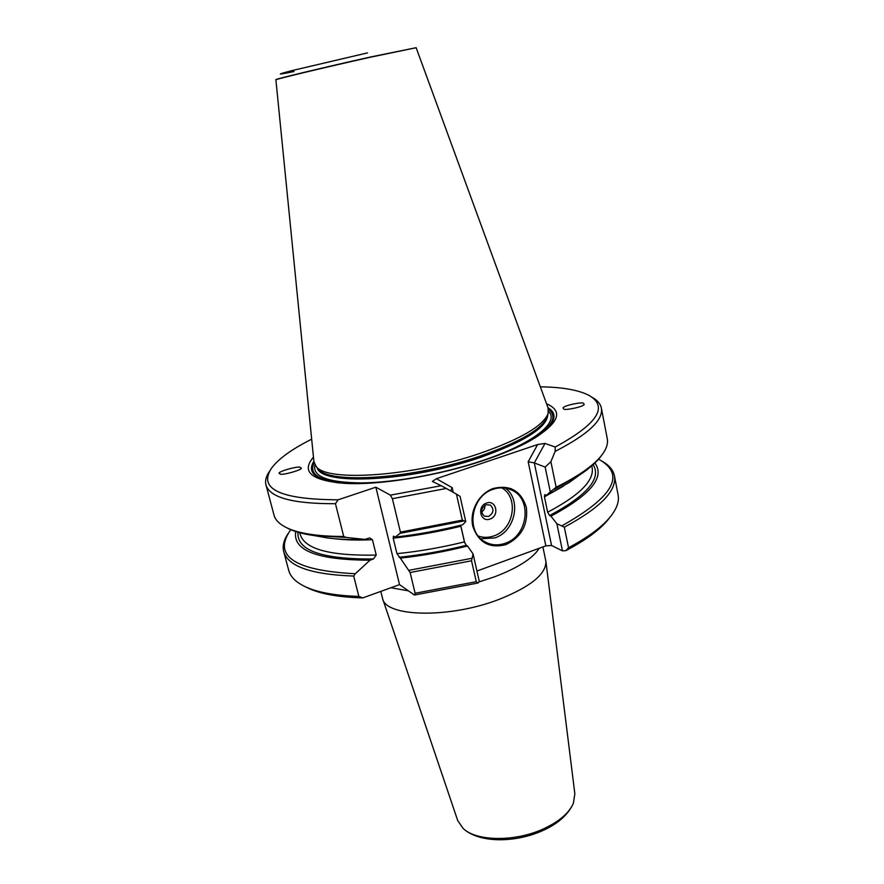 <?xml version="1.0" encoding="UTF-8"?>
<svg xmlns="http://www.w3.org/2000/svg" width="884" height="884" viewBox="0 0 884 884"><rect width="100%" height="100%" fill="white"/><g stroke="black" fill="none" stroke-linecap="round" stroke-linejoin="round"><path stroke-width="1.33" d="M545.903 561.439L574.854 793.799L573.385 803.291C569.009 813.214 558.865 821.822 542.942 829.115C514.775 841.977 476.432 841.369 463.183 828.529L457.735 820.617L382.661 598.833C386.297 617.187 450.1 618.48 499.283 599.308C530.643 586.7 546.19 574.081 545.903 561.439L542.898 546.942M505.869 544.643C489.416 548.71 478.399 542.555 472.796 526.19C469.271 511.085 479.095 493.217 493.57 488.377C510.178 484.642 521.096 490.952 526.334 507.294C528.256 524.687 521.427 537.14 505.869 544.643M493.316 489.239C471.139 495.747 465.338 531.593 484.664 541.66C491.029 545.251 497.858 545.804 505.14 543.306C527.825 536.29 532.676 499.217 511.891 490.189C506.046 487.404 499.858 487.095 493.316 489.239M486.034 504.753C480.885 508.212 480.321 512.013 484.333 516.134L488.609 516.444C493.78 512.919 494.311 509.118 490.222 505.018L486.034 504.753M486.52 503.073C476.62 506.112 480.366 522.886 490.034 519.041C499.858 516.002 496.222 499.305 486.52 503.073M279.93 473.669C279.233 476.553 306.383 468.918 300.516 467.769L300.405 467.691C300.914 464.862 273.996 472.498 279.852 473.614L279.93 473.669M583.374 403.281C583.495 401.679 563.528 405.314 563.042 408.021L563.848 409.038C563.594 410.673 583.694 407.049 584.225 404.308L583.374 403.281M480.178 453.315C520.93 439.028 543.594 425.69 548.168 413.314L548.069 407.944L416.143 47.714L370.584 57.184C325.909 67.14 273.488 79.715 275.896 79.836L313.908 461.57L316.163 466.454C326.483 482.266 412.828 476.509 480.178 453.315M546.544 403.767C564.091 411.414 558.743 423.69 530.488 440.597C518.256 447.381 502.952 453.89 484.576 460.122C438.166 475.957 378.54 485.603 343.942 483.316C311.157 480.399 301.002 471.669 313.466 457.138M390.905 587.738L408.43 590.844M478.918 581.948L494.3 576.909C517.913 567.904 532.886 558.356 539.229 548.279M380.783 591.396L382.661 598.833M476.94 571.031L545.848 545.859L528.179 461.757L537.616 444.541L436.376 478.697L452.177 487.681L453.238 492.344M460.719 525.306L464.719 542.886M610.015 517.206L607.584 520.311C599.219 530.256 585.341 540.356 565.948 550.633L568.545 547.726C587.683 537.494 601.407 527.439 609.706 517.582C616.634 509.195 619.43 501.637 618.104 494.885L614.424 475.791C613.231 470.1 609.209 465.304 602.38 461.404M545.152 467.083L550.279 491.858L556.124 487.25L550.887 461.713L545.152 467.083L534.312 462.907L551.561 545.472L562.478 550.865L565.948 550.633M551.561 545.472L545.848 545.859M414.408 595.031L415.115 593.263L410.132 572.512L400.33 558.135C422.209 555.76 444.597 551.726 467.503 546.014L473.073 553.903L479.305 581.495L478.034 583.02L414.408 595.031L399.535 584.622L362.816 597.893C339.5 597.275 321.643 594.192 309.234 588.645L305.687 586.899M400.33 558.135L396.938 553.649L393.192 538.146L393.468 536.157L395.247 537.107C417.204 534.61 439.679 530.499 462.697 524.776L465.757 521.538L462.321 520.124L456.431 494.123L460.067 496.355L465.757 521.538M392.397 498.698L390.397 495.151L441.226 485.725L446.298 488.465L392.397 498.698L400.43 532.146L400.032 533.328L395.247 537.107M390.397 495.151L375.855 487.194L338.13 499.803L335.456 503.703C292.77 503.858 269.62 497.57 265.974 484.874C264.924 480.697 266.128 476.167 269.565 471.271M399.535 584.622L375.855 487.194M288.283 533.339C283.83 539.826 282.294 545.892 283.698 551.539L288.703 570.324C290.438 576.976 296.251 582.578 306.14 587.109C318.384 592.589 335.953 595.694 358.849 596.413L353.711 576.059L355.291 573.749L370.031 560.191C317.345 560.047 292.571 550.5 295.72 531.549M358.849 596.413L362.816 597.893M316.45 535.969L327.246 537.903C337.942 539.351 350.484 539.848 364.871 539.384L346.141 537.428L343.721 536.477L335.456 503.703M364.871 539.384L369.667 537.947L372.44 539.704L376.23 555.086L373.391 559.008L370.031 560.191M473.073 553.903L471.537 560.788L476.266 581.683L478.034 583.02M562.478 550.865L556.865 523.715L564.335 527.184L568.545 547.726M283.698 551.539C287.919 566.39 311.256 574.567 353.711 576.059M290.792 529.726L289.753 531.129C273.255 556.367 295.101 570.578 355.291 573.749M410.132 572.512L471.537 560.788M415.115 593.263L476.266 581.683M408.927 570.324L471.857 558.312M562.102 525.704C612.866 497.139 625.541 475.261 600.092 460.056L598.545 459.238M594.91 463.028C605.264 477.183 590.611 494.896 550.942 516.157L556.865 523.715M564.335 527.184C600.358 507.77 617.054 490.642 614.424 475.791M265.974 484.874L273.996 515.052C275.333 520.146 279.764 524.466 287.289 528.024C299.311 533.604 318.129 536.422 343.721 536.477M286.526 527.66L289.212 529.019C295.599 531.991 304.118 534.212 314.759 535.671L346.141 537.428M400.43 532.146L462.321 520.124M446.298 488.465L456.431 494.123M400.032 533.328L463.415 521.041M556.124 487.25C577.915 476.421 592.866 466.067 600.965 456.188C606.192 449.702 608.291 443.89 607.275 438.718L601.363 408.054C603.54 419.977 588.125 434.409 555.152 451.37L555.218 447.028C597.264 424.088 608.612 406.927 589.252 395.535C578.843 390.032 562.533 387.126 540.334 386.816M592.214 397.369C597.44 400.286 600.49 403.844 601.363 408.054M550.887 461.713L555.152 451.37M554.555 489.073L579.55 475.017C588.501 469.072 595.197 463.371 599.661 457.923L601.485 455.525M578.158 476.034L569.285 482.465L546.61 495.261L550.279 491.858M546.61 495.261L544.743 494.697L544.445 496.819L547.649 512.223L549.605 515.549L550.942 516.157M467.503 546.014L466.288 545.329L464.42 541.892L460.862 526.234C437.635 531.925 415.071 535.892 393.192 538.146M528.179 461.757L534.312 462.907L544.997 443.425L555.218 447.028M441.226 485.725L432.398 481.448L436.376 478.697M544.997 443.425L537.616 444.541M311.676 439.182C291.831 449.127 278.405 458.84 271.432 468.321C258.04 489.018 280.272 499.515 338.13 499.803M450.663 490.907L452.177 487.681M484.874 505.294C485.073 508.134 484.001 510.344 481.636 511.935C484.023 510.366 485.106 508.145 484.896 505.283M511.228 488.609L506.079 488.642M480.786 538.754L494.841 537.903C515.063 531.604 521.891 499.968 505.449 488.134M478.266 536.036C483.294 537.815 488.465 537.792 493.769 535.947C513.858 529.759 519.295 497.582 501.769 487.824M316.163 466.454L318.196 468.863C328.517 484.587 413.767 478.984 480.222 456.045C520.455 441.912 542.842 428.685 547.384 416.375L548.168 413.314M317.223 467.713C321.798 485.692 410.419 481.371 480.366 457.161C523.925 441.691 546.378 427.613 547.76 414.916M317.124 467.592C320.726 485.935 409.878 481.835 480.421 457.415C524.521 441.724 546.975 427.502 547.793 414.762M534.654 438.188C554.754 424.873 559.185 414.695 547.969 407.679M523.339 444.354C550.699 429.304 559.064 417.568 548.423 409.17M314.958 464.84C312.196 476.62 327.953 482.642 362.263 482.918C395.855 482.454 443.646 473.658 482.233 460.652C533.472 443.58 559.904 422.121 548.544 411.347M275.896 79.825L275.896 79.648C273.443 79.538 325.864 66.952 370.529 56.996L416.143 47.703M593.164 464.652C601.673 478.443 587.153 495.416 549.605 515.549M373.391 559.008C321.643 559.285 296.516 550.367 297.996 532.256M466.288 545.329C443.282 551.03 420.839 555.008 398.993 557.263M293.974 71.56C276.703 75.063 275.896 74.786 291.532 70.72L367.556 52.874M591.772 465.879L592.136 467.68C594.38 480.52 579.55 495.372 547.649 512.223M563.605 486.056L544.445 496.819M376.23 555.086C330.086 556.003 304.759 549.152 300.24 534.533L299.775 532.754M372.44 539.704C357.755 540.356 344.915 540.002 333.909 538.665M464.42 541.892C441.271 547.572 418.773 551.494 396.938 553.649M314.118 462.829C308.207 475.028 320.837 481.946 352.031 483.592M313.875 461.293C306.836 472.498 315.257 479.714 339.147 482.962M573.385 803.291C568.125 814.805 557.716 823.999 542.146 830.861C514.808 842.96 479.194 843.203 463.183 828.529M327.246 537.903L314.759 535.671M569.285 482.465L579.55 475.017M309.234 588.645L306.14 587.109M607.584 520.311L609.706 517.582M599.661 457.923L600.965 456.188M289.212 529.019L287.289 528.024M510.057 489.382L511.891 490.189"/></g></svg>
